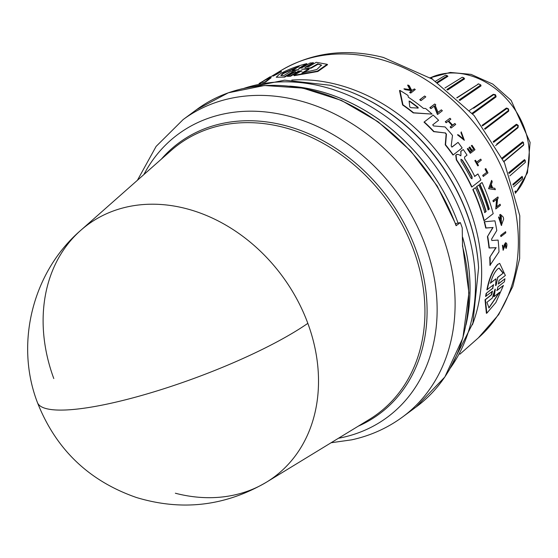 <?xml version="1.0" encoding="UTF-8"?>
<svg xmlns="http://www.w3.org/2000/svg" width="558" height="558" viewBox="0 0 558 558"><rect width="100%" height="100%" fill="white"/><g stroke="black" fill="none" stroke-linecap="round" stroke-linejoin="round"><path stroke-width="0.84" d="M53.798 378.554A156.854 126.066 53.6 0 1 80.757 230.335A156.854 126.066 53.6 0 1 186.281 208.664A156.854 126.066 53.6 0 1 307.835 323.347A156.854 126.066 53.6 0 1 266.55 482.133L266.55 482.133A156.854 126.066 53.6 0 1 175.352 493.23M462.554 245.15L468.922 292.859L462.875 337.96L444.838 376.992L416.17 406.949A184.803 148.533 -126.4 0 0 462.526 246.266L462.233 227.922A184.803 148.533 -126.4 0 0 460.343 222.593L456.102 225.725L456.339 225.404L437.214 186.079L410.632 150.869L378.108 121.77L341.489 100.447L302.868 88.129L264.422 85.513L228.348 92.788L196.723 109.542L183.143 119.565L156.114 146.405L137.421 180.276M421.234 100.461L420.871 100.579A168.565 135.482 -126.4 0 0 419.728 99.722L424.645 96.018A168.383 135.336 53.6 0 1 425.796 96.876L421.234 100.461A168.941 135.789 53.6 0 0 420.083 99.603L419.728 99.722M498.085 284.015L504.962 278.77L504.362 281.818L497.875 286.938L497.129 290.404L503.421 285.438L495.874 302.52L486.834 313.164L485.418 299.653L491.71 294.68L491.326 294.805L492.065 291.339M496.739 290.537L503.421 285.438M486.834 313.164L486.395 313.303L485.035 299.779L491.326 294.805M492.561 291.15L485.572 296.458L486.137 293.424L492.644 288.298L493.209 284.873M493.697 284.685L486.876 289.853C489.087 278.365 492.679 269.905 497.638 264.45L499.703 263.376L505.36 275.485L499.033 280.458L498.461 283.889L504.962 278.77M451.827 147.089L458.055 142.388A169.297 136.068 53.6 0 1 462.163 147.961L453.229 154.908A170.371 136.933 -126.4 0 0 445.549 144.738L446.435 134.136L444.97 132.93L433.678 131.639A169.995 136.626 -126.4 0 0 424.01 122.132L433.182 115.108A169.297 136.068 53.6 0 1 438.595 120.256L432.715 124.846L433.58 125.955L445.068 126.931A169.297 136.068 53.6 0 1 452.503 135.406L451.185 146.036L452.133 146.991L458.055 142.388M453.229 154.908L452.922 155.005A169.995 136.626 -126.4 0 0 445.242 144.843L446.121 134.241M489.945 265.392A169.995 136.626 -126.4 0 0 489.729 257.336L495.832 247.703L488.996 248.003A169.995 136.626 -126.4 0 0 487.42 236.676L492.784 227.511L485.725 228.055A169.995 136.626 -126.4 0 0 484.218 221.777L494.925 220.829A169.297 136.068 53.6 0 1 496.794 230.51L491.605 239.089L491.807 240.505L498.113 240.079A169.297 136.068 53.6 0 1 498.998 251.832L489.945 265.392M460.887 151.232L460.957 154.991L460.769 151.316L463.259 149.523A169.297 136.068 53.6 0 1 467.032 155.124L464.521 157.07L464.688 158.786A169.674 136.375 53.6 0 1 474.788 176.384L477.927 173.943A169.297 136.068 53.6 0 1 480.891 179.976L471.935 186.93A170.371 136.933 -126.4 0 0 456.604 159.818L456.053 155.103L457.128 154.28M474.495 176.474L477.927 173.943M471.935 186.93L471.643 187.028A169.995 136.626 -126.4 0 0 456.311 159.916L455.753 155.201L456.974 154.322M484.539 212.626L485.858 211.601A169.548 136.278 -126.4 0 0 476.49 186.7L478.897 184.97A169.674 136.375 53.6 0 1 488.257 209.871L489.31 209.055A169.548 136.278 -126.4 0 0 479.95 184.154L482.063 182.515A169.297 136.068 53.6 0 1 493.188 213.672L484.246 220.619A170.371 136.933 -126.4 0 0 473.1 189.462L475.472 187.627A170.085 136.703 53.6 0 1 484.839 212.528L486.151 211.503A169.932 136.577 -126.4 0 0 476.79 186.609L478.897 184.97M487.957 209.968L489.01 209.152A169.172 135.971 -126.4 0 0 479.657 184.252L482.063 182.515M484.246 220.619L483.946 220.717A169.995 136.626 -126.4 0 0 472.807 189.56L475.472 187.627M432.087 114.104L413.255 112.897A169.995 136.626 -126.4 0 0 402.597 104.946L399.507 90.549L399.912 90.417A169.297 136.068 53.6 0 1 408.017 95.46L408.33 97.183A169.423 136.173 53.6 0 1 423.424 108.378L425.642 108.517A169.297 136.068 53.6 0 1 432.087 114.104L413.604 112.786A170.371 136.933 -126.4 0 0 402.967 104.827L399.912 90.417M499.71 214.774L500.47 214.418L503.246 217.097A168.356 135.315 -126.4 0 1 503.644 219.064L501.356 225.481L498.496 217.048L499.522 217.843L501.516 223.688L500.868 216.044A168.579 135.496 53.6 0 1 501.37 218.387L500.603 218.855A168.258 135.238 -126.4 0 0 499.71 214.774L500.442 214.432M501.356 223.723L501.251 216.351M437.695 112.549L441.364 109.828A168.383 135.336 53.6 0 1 442.355 110.749L437.751 114.348L434.438 105.957L431.208 108.482A168.941 135.789 -126.4 0 0 430.162 107.589L434.752 103.997A168.383 135.336 53.6 0 1 435.798 104.89L435.198 105.357L438.03 112.437L441.364 109.828M437.751 114.348L437.416 114.46L434.096 106.069M431.208 108.482L430.867 108.594A168.565 135.482 -126.4 0 0 429.82 107.708L434.752 103.997M496.432 206.934L500.101 204.221A168.356 135.315 53.6 0 1 500.414 205.358L495.762 208.971L496.864 199.129L493.593 201.668A168.914 135.768 -126.4 0 0 493.23 200.552L497.889 196.939A168.356 135.315 53.6 0 1 498.245 198.055L497.638 198.522L496.732 206.837L500.101 204.221M495.762 208.971L496.571 199.227M493.593 201.668L493.293 201.766A168.537 135.461 -126.4 0 0 492.937 200.65L497.889 196.939M495.358 189.664L488.613 188.709L491.647 180.367A168.356 135.315 53.6 0 1 492.219 181.72L491.284 184.531A168.551 135.468 53.6 0 1 492.644 187.934L494.848 188.297A168.356 135.315 53.6 0 1 495.358 189.664L488.613 188.709M452.099 125.487L450.452 126.91A168.914 135.768 53.6 0 1 451.31 127.873L450.997 127.977A168.537 135.461 -126.4 0 0 450.139 127.015L452.099 125.487A168.3 135.273 -126.4 0 0 448.207 121.281M452.419 125.383A168.683 135.573 -126.4 0 0 448.444 121.093L446.17 122.725A168.537 135.461 -126.4 0 0 445.263 121.777L449.978 118.247A168.383 135.336 53.6 0 1 450.885 119.189L448.709 120.891A168.649 135.552 53.6 0 1 452.678 125.18L454.861 123.478A168.383 135.336 53.6 0 1 455.719 124.441L451.31 127.873M452.364 125.285L454.861 123.478M471.873 150.59L473.672 149.195A168.056 135.071 -126.4 0 0 471.322 145.68L472.012 145.282A168.383 135.336 53.6 0 1 474.977 149.725L470.547 153.164A168.914 135.768 53.6 0 0 467.59 148.721L467.96 148.428A168.872 135.727 -126.4 0 1 470.31 151.943L471.629 150.918A168.711 135.601 53.6 0 0 469.278 147.403L469.822 146.984A168.649 135.552 -126.4 0 1 472.173 150.493L473.672 149.195M470.547 153.164L470.248 153.262A168.537 135.461 -126.4 0 0 467.283 148.819L467.96 148.428M470.01 152.041L471.336 151.016A168.335 135.301 -126.4 0 0 468.978 147.5L469.822 146.984M504.111 245.088L503.874 247.85L504.111 245.088L505.457 242.744C507.138 242.995 507.368 244.906 506.141 248.491L505.625 247.599L505.715 244.013M506.141 248.491L505.681 243.832L503.149 250.298L502.409 245.325L502.995 246.197L503.239 249.014L503.874 247.85M412.425 90.243L414.329 88.91A168.383 135.336 53.6 0 1 415.291 89.531L410.981 92.928A168.914 135.768 -126.4 0 0 410.025 92.307L411.685 90.996A168.711 135.601 -126.4 0 0 410.66 90.34L405.596 89.538A168.914 135.768 -126.4 0 0 404.327 88.771L410.493 89.733L408.024 85.032A168.383 135.336 53.6 0 1 409.335 85.813L411.406 89.88L412.808 90.117L414.329 88.91M410.981 92.928L410.597 93.053A168.537 135.461 -126.4 0 0 409.642 92.433L411.302 91.121A168.335 135.294 -126.4 0 0 410.276 90.466L405.199 89.664A168.537 135.461 -126.4 0 0 403.929 88.903L404.327 88.771M410.109 89.866L407.619 85.165L408.024 85.032M463.621 139.43L460.992 132.783L461.229 131.869L463.782 139.388L458.564 134.945L457.476 134.813L464.333 140.309L457.783 134.715M478.094 165.782L477.794 165.872A168.537 135.461 -126.4 0 0 474.809 160.641L475.479 160.251A168.872 135.727 53.6 0 1 476.651 162.266L480.71 159.121A168.383 135.336 53.6 0 1 481.31 160.167L477.25 163.313A168.872 135.727 53.6 0 1 478.464 165.489L478.094 165.782A168.914 135.768 -126.4 0 0 475.109 160.544L475.479 160.251M476.358 162.364L480.71 159.121M486.702 172.255A168.063 135.078 -126.4 0 0 485.076 168.983L485.369 168.886A168.439 135.378 53.6 0 1 486.995 172.157L482.712 175.352L486.995 172.157M485.809 168.544A168.383 135.336 53.6 0 1 487.964 172.91L483.235 176.447A168.537 135.461 -126.4 0 0 482.712 175.352M501.147 236.459L500.833 236.564A168.537 135.461 -126.4 0 0 500.693 235.378L505.639 231.668A168.356 135.315 53.6 0 1 505.785 232.853L501.147 236.459A168.914 135.768 -126.4 0 0 501.007 235.274L505.639 231.668M487.239 289.735C489.436 278.247 493.014 269.786 497.973 264.339L499.703 263.376M276.677 73.558L281.197 71.403L281.434 71.787L281.12 71.515L275.75 73.991M295.74 71.947L292.504 72.498L284.706 77.095L276.252 77.22L279.202 74.444C286.54 70.057 295.698 66.458 306.67 63.633L298.872 68.229L299.179 68.495M299.228 68.536L307.026 63.947L306.67 63.633M292.504 72.498L292.155 72.191L284.357 76.795M409.049 101.075L409.956 101.312A169.674 136.375 53.6 0 1 418.068 107.345L418.186 108.071L410.841 107.68L409.76 106.878L409.112 101.04M460.873 159.302L462.359 160.076A169.925 136.577 53.6 0 1 472.117 176.914L472.005 178.825L470.799 177.932A170.085 136.703 -126.4 0 0 461.048 161.095L461.013 159.232M490.51 283.094C492.407 276.391 494.827 271.655 497.764 268.886L499.131 268.119L503.351 273.015L497.82 277.361L496.104 285.208L495.588 285.612L496.041 278.749L490.51 283.094M494.772 289.909L495.162 289.079L495.295 289.497L494.158 296.57L499.598 292.266L489.01 307.89L486.918 302.296L492.358 297.986L494.772 289.909M298.635 69.708L290.216 71.71L283.436 75.735L280.841 75.49L283.122 73.196L299.179 66.402L292.392 70.427L298.802 69.569M297.686 67.288L283.45 73.482L281.072 75.616M301.948 69.345L310.904 67.769L317.725 63.828L321.464 65.077L316.818 69.52L301.829 73.014L308.651 69.073L301.669 69.234M463.642 77.939L464.633 78.852L464.061 78.246L446.874 89.496M456.723 97.783L478.534 83.979M480.682 84.851L481.052 85.869L480.619 85.151L459.081 99.938M469.529 110.407L493.202 94.379L494.165 94.393M495.902 95.746L496.069 96.897L495.797 96.116L472.11 113.253M482.063 125.362L506.35 108.078L507.438 108.329M508.722 110.059L508.645 111.175L508.561 110.386L484.546 128.71M493.195 141.641L516.366 124.267L517.419 124.755M518.208 126.812L517.943 127.74L518.047 126.987L497.436 143.518M502.165 157.935L522.567 141.844L523.439 142.499M523.648 144.801L523.313 145.45L523.802 144.675L523.125 142.471L523.592 142.743M508.666 172.687L524.527 159.609L525.301 160.655M512.788 184.328L522.121 176.363L522.581 177.409M514.908 191.478L515.508 190.948L515.439 191.45M80.757 230.335L171.097 150.527A167.463 134.597 -126.4 0 1 283.757 127.391A167.463 134.597 -126.4 0 1 424.826 317.614A167.463 134.597 -126.4 0 1 369.452 419.351L266.55 482.133C225.418 506.162 182.054 511.288 136.452 497.513C88.875 480.975 55.856 449.281 37.393 402.444C14.689 343.337 32.727 271.655 80.757 230.335M460.343 222.593L455.67 223.612M263.85 80.805L269.249 77.304A168.356 135.315 53.6 0 1 270.135 76.795L270.435 77.06L266.557 79.424M281.434 71.787L280.332 72.289L280.074 71.947M280.269 72.233L277.891 73.321M277.912 73.677L273.022 76.139M259.045 83.547L261.681 81.984A169.297 136.068 53.6 0 1 270.839 77.416L271.153 77.688L265.803 81.928A169.995 136.626 -126.4 0 0 264.604 82.403M298.69 68.46L302.115 67.678L310.157 62.963L313.457 62.873L305.4 67.581L305.038 67.267L308.428 66.869L316.267 62.308L327.155 64.316L317.453 71.11L293.836 75.358L301.676 70.796L298.3 71.201L290.251 75.916L287.349 76.355L295.384 71.633L292.155 72.191M327.155 64.316L327.567 64.672L317.851 71.473L294.206 75.686L293.836 75.358M302.045 71.117L298.663 71.522L290.606 76.23L287.349 76.355M284.706 77.095L276.252 77.22M483.528 176.349A168.914 135.768 -126.4 0 0 483.005 175.254M461.229 131.869L464.333 140.309M405.199 89.664L405.596 89.538M410.276 90.466L410.66 90.34M411.302 91.121L411.685 90.996M409.642 92.433L410.025 92.307M504.432 244.983L505.457 242.744M503.149 250.298L502.737 245.22M471.322 145.68L472.012 145.282M473.972 149.098A168.432 135.378 -126.4 0 0 471.622 145.582M445.263 121.777L449.978 118.247M446.491 122.621A168.914 135.768 -126.4 0 0 445.584 121.672M488.906 188.611L491.647 180.367M500.91 218.75A168.635 135.538 -126.4 0 0 500.01 214.67M501.663 225.376L498.796 216.95M402.597 104.946L402.967 104.827M413.255 112.897L413.604 112.786M461.187 151.134L463.259 149.523M460.957 154.991L460.552 155.703L460.922 155.794M456.772 154.413L458.941 154.622L460.552 155.703M485.725 228.055L486.032 227.957A170.371 136.933 -126.4 0 0 484.518 221.679M492.784 227.511L486.032 227.957M487.42 236.676L493.091 227.413M488.996 248.003L489.31 247.898A170.371 136.933 -126.4 0 0 487.727 236.578M495.832 247.703L489.31 247.898M489.729 257.336L496.153 247.599M490.273 265.28A170.371 136.933 -126.4 0 0 490.057 257.231M424.01 122.132L433.182 115.108M433.678 131.639L433.998 131.535A170.371 136.933 -126.4 0 0 424.338 122.021M444.97 132.93L433.998 131.535M445.284 132.825L446.435 134.136M493.579 284.754L492.644 288.298M486.137 293.424L493.014 288.179M485.948 296.333L486.506 293.299M492.442 291.22L491.71 294.68M485.035 299.779L485.418 299.653M420.083 99.603L424.645 96.018M264.771 80.324L264.597 80.171A168.914 135.768 -126.4 0 0 263.711 80.68M270.135 76.795L264.597 80.171M276.642 73.97L275.736 74.479M273.818 75.337L276.705 73.9M276.517 73.747L273.873 75.337M277.598 73.405L278.114 73.649M270.839 77.416L265.489 81.656L265.803 81.928M260.628 83.198L262.985 81.524L259.735 83.393M265.489 81.656A170.371 136.933 -126.4 0 0 262.734 82.765M290.606 76.23L290.251 75.916M304.87 67.504L313.094 62.559M490.273 187.551L491.124 185.012A168.579 135.496 53.6 0 1 492.268 187.872L490.273 187.551M497.82 277.361L496.104 285.208L495.588 285.612M495.162 289.079L493.76 296.696L494.158 296.57M491.912 187.816A168.202 135.189 -126.4 0 0 490.977 185.458M417.837 108.189L417.719 107.464A169.297 136.075 -126.4 0 0 409.593 101.43L409.956 101.312M471.852 178.846L471.817 177.012A169.548 136.271 -126.4 0 0 462.066 160.174L462.359 160.076M497.457 277.479L503.351 273.015M502.995 273.134L499.04 268.154M490.147 283.213L496.041 278.749M488.801 307.946L499.033 292.783M292.392 70.427L296.193 70.252M317.725 63.828L318.109 64.163L311.28 68.104L310.904 67.769M303.65 69.185L311.28 68.104M308.651 69.073L309.027 69.408L303.217 72.763M321.645 65.258L318.109 64.163M431.871 78.28L431.069 78.336M447.46 75.874L447.928 76.313L447.258 75.86L437.06 82.284M515.508 190.948L515.655 191.889M515.083 192.14L515.564 191.722L515.404 193.34M522.121 176.363L522.511 178.951L513.597 186.923M513.046 185.13L522.365 177.137M524.527 159.609L525.127 160.32L525.343 162.378L524.945 160.341L508.994 173.538M522.567 141.844L523.125 142.471L502.563 158.737M516.366 124.267L517.503 124.887M518.089 126.945L517.036 124.755L493.621 142.346M506.35 108.078L507.389 108.371M508.673 110.086L507.082 108.385L482.482 125.913M493.202 94.379L493.99 94.469M495.804 95.62L495.797 96.116L493.928 94.504L474.537 107.631M477.822 84.112L478.715 83.86L480.619 85.151L478.715 83.867L456.897 97.936M480.494 84.628L480.696 85.039M463.865 77.813L462.233 77.269L444.928 87.983M447.063 75.574L445.57 75.191L435.519 81.238M431.215 78.029L430.044 77.695M307.835 323.347A157.07 31.701 159.7 0 1 147.34 393.822A157.07 31.701 159.7 0 1 37.393 402.444M338.448 438.267A175.965 141.432 -126.4 0 0 342.333 437.486A175.965 141.432 -126.4 0 0 434.689 280.569A175.965 141.432 -126.4 0 0 288.786 116.183A175.965 141.432 -126.4 0 0 222.97 114.125A175.965 141.432 -126.4 0 0 143.873 174.577M416.17 406.949L402.59 416.972A184.803 148.533 -126.4 0 0 445.193 243.441A184.803 148.533 -126.4 0 0 299.304 100.635A184.803 148.533 -126.4 0 0 230.189 98.466A184.803 148.533 -126.4 0 0 183.143 119.565M450.39 368.015A179.641 144.382 -126.4 0 0 457.72 204.709A179.641 144.382 -126.4 0 0 324.052 86.922A179.641 144.382 -126.4 0 0 244.027 88.331M448.869 370.645L472.884 323.103L478.59 267.812A175.603 141.139 -126.4 0 0 348.087 90.94L330.364 85.283L284.65 80.171L241.056 89.015M377.961 58.681A166.549 133.864 -126.4 0 0 281.148 70.454C312.124 52.375 346.211 48.044 383.409 57.46L432.338 79.145L474.133 115.562L504.516 162.887L519.784 215.723L519.658 258.528L512.788 286.505L498.719 314.545L478.422 337.813A166.549 133.864 -126.4 0 0 507.571 181.936A166.549 133.864 -126.4 0 0 377.961 58.681M515.871 192.545A72.477 58.255 -126.4 0 0 523.362 125.48A72.477 58.255 -126.4 0 0 468.176 75.03A72.477 58.255 -126.4 0 0 430.727 77.646M289.714 86.134A179.843 144.55 -126.4 0 1 318.43 90.891A179.843 144.55 -126.4 0 1 458.062 223.095A179.85 144.55 -126.4 0 0 318.402 90.912A179.85 144.55 -126.4 0 0 290.223 86.19M466.07 324.498A179.85 144.55 -126.4 0 0 462.673 237.387M358.299 426.159A168.558 135.475 -126.4 0 0 426.975 316.993A168.558 135.475 -126.4 0 0 284.978 125.522A168.558 135.475 -126.4 0 0 161.304 159.183M456.102 225.725A184.803 148.533 -126.4 0 0 312.892 90.612A184.803 148.533 -126.4 0 0 196.723 109.542M465.972 325A179.843 144.55 -126.4 0 0 462.673 237.283M472.375 324.833A170.992 137.435 -126.4 0 0 481.54 278.867A170.992 137.435 -126.4 0 0 337.492 84.628A170.992 137.435 -126.4 0 0 291.771 80.059M348.08 90.94L348.68 91.17A174.745 140.449 53.6 0 1 478.555 267.177L478.59 267.812M464.633 78.852L447.586 90.054M481.052 85.869L459.736 100.552M496.069 96.897L472.654 113.867M508.645 111.175L484.958 129.268M517.943 127.74L495.595 145.652M523.313 145.45L503.937 161.639M298.663 71.522L298.3 71.201M417.719 107.464L418.068 107.345M432.073 78.434L431.641 78.699M447.928 76.313L437.751 82.758M331.096 442.752L351.721 439.83C370.435 435.742 387.398 428.125 402.59 416.972M430.678 77.639L450.271 72.435L471.085 74.381L492.784 84.084L511.149 100.391L530.1 142.395L527.463 172.764L515.857 192.601M478.422 337.813L459.904 354.184M281.148 70.454L270.386 77.018M515.439 191.436L515.494 193.256M522.33 177.102L522.511 178.951M523.258 142.429L523.802 144.675L503.839 161.422M496.732 144.083L497.52 143.455M518.04 127.001L518.312 125.564L517.154 124.713M508.61 110.331L508.54 108.963L507.145 108.357M495.874 96.011L495.462 94.721L493.921 94.504M473.616 108.259L474.642 107.561M464.13 78.176L462.233 77.269M447.286 75.909L445.57 75.197M431.592 78.371L429.862 77.778M509.873 175.854L525.343 162.378"/></g></svg>
